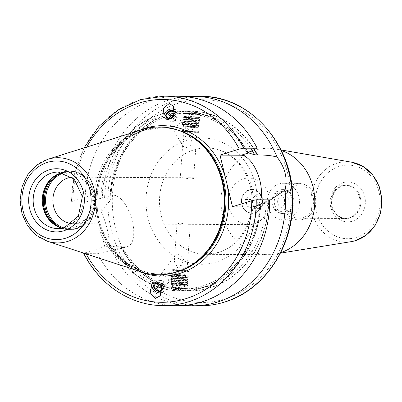 <?xml version="1.0" encoding="UTF-8"?>
<svg xmlns="http://www.w3.org/2000/svg" width="402" height="402" viewBox="0 0 402 402"><rect width="100%" height="100%" fill="white"/><g stroke="black" fill="none" stroke-linecap="round" stroke-linejoin="round"><path stroke-width="0.3" stroke-dasharray="2.01 1.51" d="M268.199 148.278L206.658 147.941C226.396 147.594 245.843 164.559 250.652 187.96C257.35 215.427 241.135 246.215 218.12 252.506L206.075 254.325A53.195 46.878 90.3 0 1 159.885 208.146A53.195 46.878 90.3 0 1 193.96 149.856A53.195 46.878 90.3 0 1 206.658 147.941A53.195 46.878 90.3 0 1 252.843 194.121A53.195 46.878 90.3 0 1 218.768 252.411A53.195 46.878 90.3 0 1 206.075 254.325L267.616 254.662A53.195 46.878 -89.7 0 1 221.432 208.482A53.195 46.878 -89.7 0 1 255.506 150.192A53.195 46.878 90.3 0 1 268.199 148.278A53.195 46.878 90.3 0 1 275.079 148.891A53.195 46.878 90.3 0 1 281.279 150.464M280.722 252.617A53.195 46.878 90.3 0 1 280.315 252.747A53.195 46.878 -89.7 0 1 274.501 254.124A53.195 46.878 -89.7 0 1 267.616 254.662M269.702 199.844L260.727 203.92A90.073 79.385 90.3 0 1 202.392 287.827A90.073 79.385 90.3 0 1 114.53 249.667L120.087 248.898L122.308 247.275L120.982 247.135C116.213 247.129 112.359 246.441 109.414 245.064A104.721 92.294 -89.7 0 0 184.744 305.354M109.414 245.064C109.083 234.557 106.419 223.537 101.415 212.01C103.158 208.613 105.967 204.995 109.857 201.146L110.821 199.789L105.927 197.533L113.409 195.191A26.763 12.176 -107.4 0 1 131.816 219.201A26.763 12.176 -107.4 0 1 127.645 246.532A26.763 12.176 -107.4 0 1 125.891 246.788L104.761 246.672L99.344 224.281A75.219 66.29 -89.7 0 0 137.816 270.797M185.885 96.681A104.721 92.294 -89.7 0 0 168.795 100.108A104.721 92.294 -89.7 0 0 101.415 212.01M269.702 200.387L262.913 204.201L259.556 204.417C258.908 250.501 222.004 290.465 181.689 289.098A88.098 77.641 90.3 0 1 180.262 289.078L187.975 289.133A88.098 77.641 -89.7 0 0 266.089 202.281M120.982 247.135A90.073 79.385 -89.7 0 0 210.246 287.872A90.073 79.385 -89.7 0 0 268.626 200.935M254.421 149.519A90.073 79.385 -89.7 0 0 165.503 115.123A90.073 79.385 -89.7 0 0 109.857 201.146M187.216 289.128L187.975 289.133A88.098 77.641 -89.7 0 1 186.543 289.113L182.82 290.515L177.784 288.314A88.098 77.641 -89.7 0 1 122.308 247.275L122.354 247.044C135.469 270.325 154.011 284.088 177.975 288.34L177.784 288.314C171.86 287.636 169.77 287.626 171.498 288.279L174.965 290.47L180.262 289.078M111.012 200.211L110.821 199.789A88.098 77.641 -89.7 0 1 188.94 112.937C147.795 111.49 110.409 153.182 111.012 200.211M138.584 130.725A75.219 66.29 -89.7 0 0 97.696 217.467L92.279 195.076L113.409 195.191M97.696 217.467L99.344 224.281M84.078 147.876L74.42 173.92L71.265 201.915L85.123 202.105L102.324 197.985L105.927 197.533M164.524 96.178A104.721 92.294 90.3 0 0 71.662 202.03C70.873 201.975 71.325 201.663 73.013 201.106L92.279 195.076M252.149 150.554A88.098 77.641 -89.7 0 0 199.131 113.756C200.859 114.409 198.769 114.399 192.844 113.721L187.809 111.52L183.302 112.907L190.367 112.957L195.663 111.565L199.884 114.098L199.834 114.786A8.311 0.296 -175.9 0 1 187.618 114.173A8.311 0.296 -175.9 0 1 183.257 113.6A8.311 0.296 -175.9 0 1 183.262 113.59A8.311 0.296 -175.9 0 1 195.472 114.213A8.311 0.296 -175.9 0 1 199.829 114.776A8.311 0.296 -175.9 0 1 199.834 114.786M171.413 287.968A7.648 0.271 4.1 0 0 175.423 288.485A7.648 0.271 4.1 0 0 186.659 289.063A7.648 0.271 4.1 0 0 182.649 288.525A7.648 0.271 4.1 0 0 175.016 287.988A7.648 0.271 4.1 0 0 171.413 287.968L170.8 287.259A8.311 0.296 -175.9 0 1 170.795 287.249A8.311 0.296 -175.9 0 1 183.01 287.862A8.311 0.296 -175.9 0 1 187.372 288.44A8.311 0.296 -175.9 0 1 187.367 288.45A8.311 0.296 -175.9 0 1 175.156 287.822A8.311 0.296 -175.9 0 1 170.8 287.259L170.744 287.938L171.498 288.279A88.098 77.641 90.3 0 1 117.077 249.124M247.175 152.72A88.098 77.641 90.3 0 0 192.844 113.721L192.653 113.696C215.763 117.746 233.904 130.791 247.074 152.835M187.98 113.51A7.648 0.271 4.1 0 0 195.613 114.047A7.648 0.271 4.1 0 0 199.216 114.067A7.648 0.271 4.1 0 0 195.206 113.55A7.648 0.271 4.1 0 0 183.97 112.972A7.648 0.271 4.1 0 0 187.98 113.51M184.096 112.927L182.654 112.902A88.098 77.641 90.3 0 1 184.086 112.927M182.448 289.103L181.689 289.098A88.098 77.641 90.3 0 0 259.752 204.477L260.727 203.92M232.477 206.708L253.607 206.824A26.763 12.176 72.6 0 0 255.355 206.568A26.763 12.176 72.6 0 0 260.591 199.799M102.048 198.07A90.073 79.385 90.3 0 1 160.378 114.168A90.073 79.385 90.3 0 1 248.24 152.323M176.84 305.696A104.721 92.294 90.3 0 1 97.606 253.702L114.53 249.667M85.123 202.105A104.721 92.294 90.3 0 1 177.985 96.254M83.752 253.536L84.144 253.627C83.355 253.572 83.807 253.26 85.495 252.702L104.761 246.672M163.378 305.62A104.721 92.294 90.3 0 1 84.144 253.627L97.606 253.702M141.826 129.705A73.888 65.119 -89.7 0 0 94.118 200.573A73.888 65.119 -89.7 0 0 141.137 271.878M62.732 172.574A28.261 24.904 90.3 0 1 67.33 172.111A28.261 24.904 90.3 0 1 91.867 196.648A28.261 24.904 90.3 0 1 73.767 227.612A28.261 24.904 -89.7 0 1 67.023 228.632A28.261 24.904 -89.7 0 1 62.431 228.12M71.893 223.618A23.271 20.507 -89.7 0 0 73.249 223.678A23.271 20.507 -89.7 0 0 78.807 222.839A23.271 20.507 90.3 0 0 93.711 197.337A23.271 20.507 90.3 0 0 73.506 177.136L182.407 177.729L180.292 178.091L188.473 177.764L190.121 177.84L193.558 179.046L190.407 178.99L182.407 177.729M72.149 177.176A23.271 20.507 90.3 0 1 73.506 177.136M243.411 178.93A23.271 20.507 90.3 0 1 248.969 178.096A23.271 20.507 90.3 0 1 269.174 198.297A23.271 20.507 90.3 0 1 254.265 223.798A23.271 20.507 -89.7 0 1 248.712 224.638A23.271 20.507 -89.7 0 1 228.507 204.432A23.271 20.507 -89.7 0 1 243.411 178.93M193.427 131.776L196.915 132.233L193.679 132.203L183.654 131.283L193.427 131.776M185.99 147.77L192.221 144.846L190.769 137.595L186.95 134.419L183.146 140.087L183.242 146.363L185.99 147.77M180.508 224.2L190.337 223.944L186.789 224.231L180.217 223.045L177.071 222.989L180.508 224.2M177.393 267.581L181.915 264.657L184.051 257.848L178.352 254.235L175.322 255.175L174.463 261.27L177.393 267.581M183.488 270.295L186.975 270.757L183.739 270.727L173.709 269.802L183.488 270.295M173.222 126.59A5.487 4.07 148.9 0 1 170.332 124.952A5.487 4.07 148.9 0 1 171.277 119.992A5.487 4.07 148.9 0 1 176.835 117.645A5.487 4.07 148.9 0 1 179.724 119.283A5.487 4.07 148.9 0 1 178.779 124.243A5.487 4.07 148.9 0 1 173.222 126.59M251.989 189.412A11.97 10.547 90.3 0 0 249.134 189.844A11.97 10.547 -89.7 0 0 241.466 202.96A11.97 10.547 -89.7 0 0 251.858 213.351A11.97 10.547 -89.7 0 0 254.717 212.919A11.97 10.547 90.3 0 0 262.38 199.804A11.97 10.547 90.3 0 0 251.989 189.412L252.144 189.417A11.97 10.547 90.3 0 1 262.541 199.804A11.97 10.547 90.3 0 1 254.873 212.919A11.97 10.547 90.3 0 1 252.014 213.351A11.97 10.547 90.3 0 1 241.622 202.96A11.97 10.547 90.3 0 1 249.29 189.844A11.97 10.547 90.3 0 1 252.144 189.417M279.767 190.01A11.97 10.547 90.3 0 1 282.626 189.583A11.97 10.547 90.3 0 1 293.018 199.975A11.97 10.547 90.3 0 1 285.35 213.085A11.97 10.547 90.3 0 1 282.49 213.517A11.97 10.547 90.3 0 1 272.099 203.126A11.97 10.547 90.3 0 1 279.767 190.01M280.551 190.015A11.97 10.547 90.3 0 1 283.41 189.588A11.97 10.547 90.3 0 1 293.802 199.975A11.97 10.547 90.3 0 1 286.134 213.09A11.97 10.547 -89.7 0 1 283.279 213.522A11.97 10.547 -89.7 0 1 272.888 203.131A11.97 10.547 -89.7 0 1 280.551 190.015M249.21 190.166A11.638 10.256 90.3 0 1 261.813 198.286A11.638 10.256 90.3 0 1 254.637 212.598A11.638 10.256 -89.7 0 1 242.034 204.477A11.638 10.256 -89.7 0 1 249.21 190.166M280.938 191.618A10.306 9.085 -89.7 0 0 274.586 204.296A10.306 9.085 -89.7 0 0 285.747 211.487A10.306 9.085 90.3 0 0 292.103 198.814A10.306 9.085 90.3 0 0 280.938 191.618M281.832 195.307A6.482 5.713 -89.7 0 0 277.681 202.407A6.482 5.713 -89.7 0 0 283.309 208.035A6.482 5.713 -89.7 0 0 284.857 207.804A6.482 5.713 90.3 0 0 289.008 200.698A6.482 5.713 90.3 0 0 283.38 195.07A6.482 5.713 90.3 0 0 281.832 195.307M259.722 207.668A6.482 5.713 90.3 0 1 258.174 207.899A6.482 5.713 90.3 0 1 256.762 207.693A6.482 5.713 90.3 0 1 252.697 203.141A6.482 5.713 90.3 0 1 254.144 196.864A6.482 5.713 90.3 0 1 256.697 195.166A6.482 5.713 90.3 0 1 258.245 194.935A6.482 5.713 90.3 0 1 259.652 195.141L256.461 194.201L251.823 199.533L253.572 206.749L259.953 208.633L264.591 203.301L262.843 196.086L259.652 195.141A6.482 5.713 90.3 0 1 263.717 199.693A6.482 5.713 90.3 0 1 262.27 205.965A6.482 5.713 90.3 0 1 259.722 207.668M245.542 199.498L247.285 206.713L253.672 208.598L258.305 203.266L256.561 196.05L250.18 194.166L245.542 199.498L251.823 199.533M250.18 194.166L256.461 194.201M247.285 206.713L253.572 206.749M253.672 208.598L259.953 208.633M258.305 203.266L264.591 203.301M256.561 196.05L262.843 196.086M283.244 219.839A18.286 16.115 -89.7 0 1 267.365 203.965A18.286 16.115 -89.7 0 1 279.078 183.93A18.286 16.115 90.3 0 1 283.445 183.272A18.286 16.115 90.3 0 1 299.319 199.146A18.286 16.115 90.3 0 1 287.606 219.18A18.286 16.115 -89.7 0 1 283.244 219.839L298.952 219.924A18.286 16.115 -89.7 0 0 303.319 219.266A18.286 16.115 90.3 0 0 315.032 199.231A18.286 16.115 90.3 0 0 299.153 183.357A18.286 16.115 90.3 0 0 294.792 184.015A18.286 16.115 -89.7 0 0 283.078 204.05A18.286 16.115 -89.7 0 0 298.952 219.924M298.962 218.236A16.593 14.623 -89.7 0 1 284.556 203.829A16.593 14.623 -89.7 0 1 295.184 185.644A16.593 14.623 90.3 0 1 299.143 185.046A16.593 14.623 90.3 0 1 313.555 199.452A16.593 14.623 90.3 0 1 302.922 217.638A16.593 14.623 -89.7 0 1 298.962 218.236L345.288 218.487A16.593 14.623 -89.7 0 0 349.253 217.889A16.593 14.623 90.3 0 0 359.88 199.709A16.593 14.623 90.3 0 0 345.474 185.302A16.593 14.623 90.3 0 0 341.509 185.895A16.593 14.623 -89.7 0 0 330.881 204.08A16.593 14.623 -89.7 0 0 345.288 218.487M345.489 185.237A16.658 14.678 90.3 0 0 341.514 185.84A16.658 14.678 -89.7 0 0 330.846 204.09A16.658 14.678 -89.7 0 0 345.308 218.547A16.658 14.678 -89.7 0 0 349.283 217.949A16.658 14.678 90.3 0 0 359.951 199.699A16.658 14.678 90.3 0 0 345.489 185.237L346.273 185.242A16.658 14.678 90.3 0 1 360.735 199.704A16.658 14.678 90.3 0 1 350.067 217.954A16.658 14.678 -89.7 0 1 346.092 218.552C329.751 217.366 325.937 192.764 342.514 185.809L346.273 185.242A16.658 14.678 90.3 0 0 342.298 185.84A16.658 14.678 -89.7 0 0 331.63 204.095A16.658 14.678 -89.7 0 0 346.092 218.552L345.308 218.547M162.549 275.254A5.487 3.849 -143.1 0 0 159.333 276.45A5.487 3.849 -143.1 0 0 159.805 281.194A5.487 3.849 -143.1 0 0 164.88 284.229A5.487 3.849 -143.1 0 0 168.101 283.038A5.487 3.849 -143.1 0 0 167.629 278.295A5.487 3.849 -143.1 0 0 162.549 275.254M174.614 109.465A6.814 5.06 148.9 0 1 176.262 110.967A6.814 5.06 148.9 0 1 175.086 117.128A6.814 5.06 148.9 0 1 168.182 120.042A6.814 5.06 -31.1 0 1 164.589 118.007A6.814 5.06 -31.1 0 1 164.403 117.655M174.775 112.052A4.985 3.703 148.9 0 1 175.091 113.706A4.985 3.703 148.9 0 1 173.378 116.881M173.528 116.615L174.981 113.846L174.634 113.349M167.976 118.309L170.327 122.208L168.353 119.243L169.141 118.394M166.001 115.344L168.353 119.243M175.639 118.866A2.497 1.854 148.9 0 1 173.141 121.263A2.497 1.854 148.9 0 1 170.966 119.645A2.497 1.854 148.9 0 1 173.463 117.248A2.497 1.854 148.9 0 1 175.639 118.866M174.172 115.163L175.357 114.776L177.332 117.741L174.82 121.459L170.327 122.208M174.604 113.53L175.357 114.776M174.981 113.846L177.332 117.741M172.468 117.56L174.82 121.459M161.614 292.691A6.814 4.784 -143.1 0 0 163.473 291.415A6.814 4.784 -143.1 0 0 162.885 285.52A6.814 4.784 -143.1 0 0 156.574 281.742A6.814 4.784 36.9 0 0 152.574 283.224L151.886 284.144M152.323 283.611A6.814 4.784 36.9 0 1 152.574 283.224M161.981 290.355A4.985 3.497 -143.1 0 0 162.524 288.867A4.985 3.497 -143.1 0 0 161.071 285.375M161.086 285.41L162.433 288.701L161.976 289.098M159.453 284.073L160.765 285.063M162.433 288.701L165.343 284.832L163.373 280.923L159.046 279.435L156.679 281.852L157.76 283.465M160.468 284.792L163.373 280.923M163.835 283.36A2.497 1.749 -143.1 0 0 161.699 280.686A2.497 1.749 -143.1 0 0 159.328 281.812A2.497 1.749 -143.1 0 0 161.463 284.485A2.497 1.749 -143.1 0 0 163.835 283.36M161.503 286.495L162.981 287.249L165.343 284.832M161.941 288.631L162.981 287.249M153.775 285.721L156.679 281.852M156.137 283.304L159.046 279.435M182.327 288.525L172.096 287.998L182.699 288.978L185.98 288.993L182.327 288.525M185.674 288.641L172.443 287.701L185.674 288.641L185.98 288.993M173.031 283.732L182.342 284.214L185.669 284.651L172.729 283.877L185.95 284.837L172.719 283.887L172.443 287.701M194.885 113.55L184.649 113.042L198.533 114.037L194.885 113.55M184.649 113.042L184.955 113.394L184.679 117.198L197.91 118.148L198.186 114.339L184.955 113.389L198.181 114.344L198.533 114.037M197.91 118.148L184.679 117.198M188.287 117.821L184.955 117.384L197.608 118.288L188.287 117.821A6.648 3.136 95.2 0 1 191.618 113.198M186.669 131.735A7.648 0.271 4.1 0 0 197.905 132.313A7.648 0.271 4.1 0 0 193.9 131.776A7.648 0.271 4.1 0 0 186.267 131.238A7.648 0.271 4.1 0 0 182.664 131.218A7.648 0.271 4.1 0 0 186.669 131.735M194.261 131.117A8.311 0.296 -175.9 0 1 198.623 131.69A8.311 0.296 -175.9 0 1 198.618 131.7A8.311 0.296 -175.9 0 1 186.402 131.072A8.311 0.296 -175.9 0 1 182.046 130.509A8.311 0.296 -175.9 0 1 182.041 130.499A8.311 0.296 -175.9 0 1 194.261 131.117M194.211 131.781A8.311 0.296 4.1 0 0 181.995 131.163A8.311 0.296 4.1 0 0 186.357 131.735A8.311 0.296 -175.9 0 0 198.573 132.353A8.311 0.296 -175.9 0 0 194.211 131.781M195.287 116.786A8.311 0.296 -175.9 0 1 199.648 117.359A8.311 0.296 -175.9 0 1 199.648 117.364A8.311 0.296 -175.9 0 1 187.432 116.746A8.311 0.296 -175.9 0 1 183.071 116.178A8.311 0.296 -175.9 0 1 183.071 116.173A8.311 0.296 -175.9 0 1 195.287 116.786M183.568 117.62A7.713 0.271 4.1 0 1 183.593 117.595A7.713 0.271 4.1 0 1 194.905 118.188A7.713 0.271 -175.9 0 1 198.93 118.696A7.713 0.271 -175.9 0 1 198.95 118.726A7.713 0.271 -175.9 0 1 187.613 118.148A7.713 0.271 4.1 0 1 183.568 117.62L183.071 116.178L182.357 126.112A8.311 0.296 -175.9 0 1 182.387 126.092A8.311 0.296 -175.9 0 1 194.573 126.73A8.311 0.296 -175.9 0 1 198.91 127.278A8.311 0.296 -175.9 0 1 198.935 127.303A8.311 0.296 -175.9 0 1 186.719 126.685A8.311 0.296 -175.9 0 1 182.357 126.112M182.97 125.906A7.713 0.271 4.1 0 1 183 125.881A7.713 0.271 4.1 0 1 194.312 126.474A7.713 0.271 -175.9 0 1 198.332 126.982A7.713 0.271 -175.9 0 1 198.357 127.012A7.713 0.271 -175.9 0 1 187.02 126.434A7.713 0.271 4.1 0 1 182.97 125.906L182.478 124.459A8.311 0.296 4.1 0 0 186.84 125.032A8.311 0.296 -175.9 0 0 199.055 125.65A8.311 0.296 -175.9 0 0 199.03 125.62A8.311 0.296 -175.9 0 0 194.694 125.072A8.311 0.296 4.1 0 0 182.508 124.434A8.311 0.296 4.1 0 0 182.478 124.459M195.171 118.444A8.311 0.296 4.1 0 0 182.98 117.806A8.311 0.296 4.1 0 0 182.95 117.831A8.311 0.296 4.1 0 0 187.312 118.404A8.311 0.296 -175.9 0 0 199.528 119.022A8.311 0.296 -175.9 0 0 199.503 118.992A8.311 0.296 -175.9 0 0 195.171 118.444M183.448 119.278A7.713 0.271 4.1 0 1 183.478 119.253A7.713 0.271 4.1 0 1 194.784 119.846A7.713 0.271 -175.9 0 1 198.809 120.354A7.713 0.271 -175.9 0 1 198.834 120.384A7.713 0.271 -175.9 0 1 187.498 119.806A7.713 0.271 4.1 0 1 183.448 119.278L182.95 117.831M195.05 120.103A8.311 0.296 4.1 0 0 182.865 119.464A8.311 0.296 4.1 0 0 182.835 119.489A8.311 0.296 4.1 0 0 187.196 120.057A8.311 0.296 -175.9 0 0 199.412 120.68A8.311 0.296 -175.9 0 0 199.387 120.65A8.311 0.296 -175.9 0 0 195.05 120.103M183.327 120.937A7.713 0.271 4.1 0 1 183.357 120.912A7.713 0.271 4.1 0 1 194.668 121.504A7.713 0.271 -175.9 0 1 198.688 122.012A7.713 0.271 -175.9 0 1 198.714 122.042A7.713 0.271 -175.9 0 1 187.377 121.464A7.713 0.271 4.1 0 1 183.327 120.937L182.835 119.489M194.93 121.761A8.311 0.296 4.1 0 0 182.744 121.118A8.311 0.296 4.1 0 0 182.714 121.148A8.311 0.296 4.1 0 0 187.076 121.716A8.311 0.296 -175.9 0 0 199.291 122.339A8.311 0.296 -175.9 0 0 199.266 122.303A8.311 0.296 -175.9 0 0 194.93 121.761M183.212 122.595A7.713 0.271 4.1 0 1 183.237 122.57A7.713 0.271 4.1 0 1 194.548 123.163A7.713 0.271 -175.9 0 1 198.573 123.67A7.713 0.271 -175.9 0 1 198.593 123.695A7.713 0.271 -175.9 0 1 187.257 123.123A7.713 0.271 4.1 0 1 183.212 122.595L182.714 121.148M194.814 123.414A8.311 0.296 4.1 0 0 182.624 122.776A8.311 0.296 4.1 0 0 182.593 122.806A8.311 0.296 4.1 0 0 186.955 123.374A8.311 0.296 -175.9 0 0 199.171 123.992A8.311 0.296 -175.9 0 0 199.146 123.962A8.311 0.296 -175.9 0 0 194.814 123.414M183.091 124.248A7.713 0.271 4.1 0 1 183.121 124.223A7.713 0.271 4.1 0 1 194.427 124.816A7.713 0.271 -175.9 0 1 198.452 125.323A7.713 0.271 -175.9 0 1 198.477 125.354A7.713 0.271 -175.9 0 1 187.141 124.776A7.713 0.271 4.1 0 1 183.091 124.248L182.593 122.806M193.563 123.334L185.252 122.911L193.563 123.334M193.272 127.364L196.226 127.766L184.975 126.957L193.272 127.364M176.729 270.26A7.648 0.271 4.1 0 0 184.362 270.797A7.648 0.271 4.1 0 0 187.965 270.817A7.648 0.271 4.1 0 0 183.955 270.3A7.648 0.271 4.1 0 0 172.724 269.722A7.648 0.271 4.1 0 0 176.729 270.26M184.222 270.963A8.311 0.296 -175.9 0 1 188.583 271.526A8.311 0.296 -175.9 0 1 188.588 271.536A8.311 0.296 -175.9 0 1 176.367 270.923A8.311 0.296 -175.9 0 1 172.006 270.345A8.311 0.296 -175.9 0 1 172.011 270.335A8.311 0.296 -175.9 0 1 184.222 270.963M188.633 270.873A8.311 0.296 -175.9 0 0 184.272 270.3A8.311 0.296 4.1 0 0 172.056 269.682A8.311 0.296 4.1 0 0 176.418 270.26A8.311 0.296 -175.9 0 0 188.633 270.873L188.588 271.536L187.965 270.817M183.196 285.289A8.311 0.296 -175.9 0 1 187.558 285.862L187.558 285.862A8.311 0.296 -175.9 0 1 175.342 285.249A8.311 0.296 -175.9 0 1 170.976 284.676A8.311 0.296 -175.9 0 1 170.981 284.671A8.311 0.296 -175.9 0 1 183.196 285.289M171.699 283.34A7.713 0.271 4.1 0 1 171.679 283.309A7.713 0.271 4.1 0 1 183.016 283.887A7.713 0.271 -175.9 0 1 187.061 284.415A7.713 0.271 -175.9 0 1 187.036 284.44A7.713 0.271 -175.9 0 1 175.724 283.847A7.713 0.271 4.1 0 1 171.699 283.34L171.126 283.043A8.311 0.296 4.1 0 0 175.458 283.591A8.311 0.296 -175.9 0 0 187.649 284.229A8.311 0.296 -175.9 0 0 187.679 284.204A8.311 0.296 -175.9 0 0 183.312 283.636A8.311 0.296 4.1 0 0 171.096 283.013A8.311 0.296 4.1 0 0 171.126 283.043M183.91 275.35A8.311 0.296 -175.9 0 1 188.272 275.923A8.311 0.296 -175.9 0 1 188.242 275.943A8.311 0.296 -175.9 0 1 176.056 275.305A8.311 0.296 -175.9 0 1 171.719 274.762A8.311 0.296 -175.9 0 1 171.689 274.732A8.311 0.296 -175.9 0 1 183.91 275.35M172.297 275.053A7.713 0.271 4.1 0 1 172.272 275.023A7.713 0.271 4.1 0 1 183.608 275.601A7.713 0.271 -175.9 0 1 187.654 276.129A7.713 0.271 -175.9 0 1 187.628 276.154A7.713 0.271 -175.9 0 1 176.317 275.561A7.713 0.271 4.1 0 1 172.297 275.053L171.719 274.762M171.82 281.681A7.713 0.271 4.1 0 1 171.795 281.651A7.713 0.271 4.1 0 1 183.131 282.229A7.713 0.271 -175.9 0 1 187.181 282.757A7.713 0.271 -175.9 0 1 187.151 282.782A7.713 0.271 -175.9 0 1 175.845 282.189A7.713 0.271 4.1 0 1 171.82 281.681L171.242 281.385A8.311 0.296 4.1 0 0 175.579 281.933A8.311 0.296 -175.9 0 0 187.764 282.571A8.311 0.296 -175.9 0 0 187.794 282.546A8.311 0.296 -175.9 0 0 183.433 281.978A8.311 0.296 4.1 0 0 171.217 281.355A8.311 0.296 4.1 0 0 171.242 281.385M171.94 280.023A7.713 0.271 4.1 0 1 171.915 279.998A7.713 0.271 4.1 0 1 183.252 280.571A7.713 0.271 -175.9 0 1 187.297 281.098A7.713 0.271 -175.9 0 1 187.272 281.124A7.713 0.271 -175.9 0 1 175.96 280.531A7.713 0.271 4.1 0 1 171.94 280.023L171.363 279.732A8.311 0.296 4.1 0 0 175.699 280.279A8.311 0.296 -175.9 0 0 187.885 280.918A8.311 0.296 -175.9 0 0 187.915 280.887A8.311 0.296 -175.9 0 0 183.553 280.32A8.311 0.296 4.1 0 0 171.337 279.702A8.311 0.296 4.1 0 0 171.363 279.732M172.056 278.37A7.713 0.271 4.1 0 1 172.036 278.34A7.713 0.271 4.1 0 1 183.372 278.918A7.713 0.271 -175.9 0 1 187.417 279.445A7.713 0.271 -175.9 0 1 187.392 279.47A7.713 0.271 -175.9 0 1 176.081 278.877A7.713 0.271 4.1 0 1 172.056 278.37L171.483 278.073A8.311 0.296 4.1 0 0 175.815 278.621A8.311 0.296 -175.9 0 0 188.005 279.259A8.311 0.296 -175.9 0 0 188.03 279.234A8.311 0.296 -175.9 0 0 183.669 278.661A8.311 0.296 4.1 0 0 171.453 278.043A8.311 0.296 4.1 0 0 171.483 278.073M172.177 276.712A7.713 0.271 4.1 0 1 172.151 276.682A7.713 0.271 4.1 0 1 183.488 277.259A7.713 0.271 -175.9 0 1 187.538 277.787A7.713 0.271 -175.9 0 1 187.508 277.812A7.713 0.271 -175.9 0 1 176.202 277.219A7.713 0.271 4.1 0 1 172.177 276.712L171.599 276.415A8.311 0.296 4.1 0 0 175.935 276.963A8.311 0.296 -175.9 0 0 188.121 277.601A8.311 0.296 -175.9 0 0 188.151 277.576A8.311 0.296 -175.9 0 0 183.789 277.008A8.311 0.296 4.1 0 0 171.574 276.385A8.311 0.296 4.1 0 0 171.599 276.415M185.654 275.079L180.262 271.435L174.403 274.27L185.664 275.094L174.393 274.285L174.101 278.315L185.377 279.124L174.101 278.315A6.648 6.648 0 0 1 185.372 279.119L185.664 275.094M186.92 140.218A63.164 55.667 90.3 0 1 255.335 184.307A63.164 55.667 90.3 0 1 216.382 261.998A63.164 55.667 90.3 0 1 147.966 217.909A63.164 55.667 90.3 0 1 186.92 140.218M178.006 103.359A101.399 89.365 -89.7 0 0 115.474 228.075A101.399 89.365 -89.7 0 0 225.301 298.852A101.399 89.365 -89.7 0 0 287.832 174.141A101.399 89.365 -89.7 0 0 178.006 103.359M200.653 96.379A104.721 92.294 -89.7 0 0 175.659 100.148A104.721 92.294 -89.7 0 0 108.575 214.899A104.721 92.294 -89.7 0 0 199.508 305.821M118.409 249.129L125.891 246.788M190.367 112.957A88.098 77.641 -89.7 0 0 188.94 112.937L188.181 112.932M104.595 197.528A88.098 77.641 90.3 0 1 182.654 112.902L183.412 112.907M247.964 152.413A89.762 79.109 -89.7 0 0 187.809 111.52A89.762 79.109 -89.7 0 0 102.324 197.985M114.811 249.582A89.762 79.109 -89.7 0 0 174.965 290.47A89.762 79.109 -89.7 0 0 260.446 204.01M253.607 206.824L261.084 204.482M85.495 252.702A101.399 89.365 -89.7 0 0 86.139 253.908M86.721 147.047A101.399 89.365 -89.7 0 0 73.013 201.106M189.538 135.429A73.224 64.531 90.3 0 0 160.931 127.66C172.347 127.781 183.005 131.082 192.915 137.574A73.29 64.591 90.3 0 0 143.197 130.228A73.29 64.591 -89.7 0 0 97.998 220.371A73.29 64.591 -89.7 0 0 177.382 271.531A73.29 64.591 90.3 0 0 192.216 264.541L177.478 271.486L160.132 274.104A73.224 64.531 -89.7 0 1 96.55 210.532A73.224 64.531 -89.7 0 1 143.454 130.298A73.224 64.531 90.3 0 1 160.931 127.66L161.835 127.665A73.224 64.531 90.3 0 0 144.358 130.303A73.224 64.531 -89.7 0 0 97.455 210.537A73.224 64.531 -89.7 0 0 161.036 274.109A73.224 64.531 -89.7 0 0 177.217 271.863M188.819 266.652A73.224 64.531 90.3 0 1 177.609 271.466A73.224 64.531 -89.7 0 1 160.132 274.104L161.036 274.109C126.615 274.973 95.756 239.381 97.148 199.94C97.103 168.096 117.53 138.182 144.489 130.283L161.835 127.665A73.224 64.531 90.3 0 1 177.996 130.092M47.853 159.277A42.597 37.537 -89.7 0 0 20.301 200.116A42.597 37.537 -89.7 0 0 47.406 241.255M64.25 227.683A28.261 24.904 -89.7 0 0 64.652 227.562A28.261 24.904 -89.7 0 0 82.757 196.598A28.261 24.904 -89.7 0 0 58.22 172.066L67.33 172.111M55.21 225.175A29.19 25.723 -89.7 0 0 55.823 225.592A29.19 25.723 -89.7 0 0 75.621 228.517A29.19 25.723 90.3 0 0 93.621 192.618A29.19 25.723 90.3 0 0 62.008 172.242A29.19 25.723 -89.7 0 0 56.099 175.031A29.19 25.723 -89.7 0 0 55.481 175.443M56.426 174.9A29.256 25.783 -89.7 0 1 62.235 172.182A29.256 25.783 90.3 0 1 69.219 171.126A29.256 25.783 90.3 0 1 94.621 196.528A29.256 25.783 90.3 0 1 75.883 228.582A29.256 25.783 -89.7 0 1 68.898 229.637C64.214 229.587 59.853 228.235 55.823 225.592L54.597 224.778M56.149 225.728A29.256 25.783 -89.7 0 0 68.898 229.637L69.998 229.642A29.256 25.783 -89.7 0 0 76.983 228.592A29.256 25.783 90.3 0 0 95.721 196.533A29.256 25.783 90.3 0 0 70.32 171.131L79.47 173.056L87.41 178.458L95.957 196.528L91.882 216.472L77.114 228.572L69.998 229.642A29.256 25.783 -89.7 0 1 61.054 227.773M54.863 175.825L62.104 172.197L70.32 171.131A29.256 25.783 90.3 0 0 63.34 172.187A29.256 25.783 -89.7 0 0 61.355 172.905M63.838 172.85A28.673 25.271 -89.7 0 1 64.139 172.754A28.673 25.271 90.3 0 1 95.194 192.764A28.673 25.271 90.3 0 1 77.516 228.029A28.673 25.271 -89.7 0 1 63.536 227.854M343.097 182.644A19.979 17.608 -89.7 0 0 330.771 207.221A19.979 17.608 -89.7 0 0 352.413 221.165A19.979 17.608 90.3 0 0 364.735 196.593A19.979 17.608 90.3 0 0 343.097 182.644M339.167 166.413A36.823 32.451 -89.7 0 0 316.459 211.698A36.823 32.451 -89.7 0 0 356.343 237.401A36.823 32.451 -89.7 0 0 379.046 192.116A36.823 32.451 -89.7 0 0 339.167 166.413M351.715 162.227A40.135 35.371 -89.7 0 0 336.946 163.207A40.135 35.371 -89.7 0 0 311.671 210.1A40.135 35.371 -89.7 0 0 351.283 241.627M254.159 149.639A89.762 79.109 -89.7 0 0 195.663 111.565A89.762 79.109 -89.7 0 0 110.133 201.06M121.258 247.049A89.762 79.109 -89.7 0 0 182.82 290.515A89.762 79.109 -89.7 0 0 268.35 201.02M179.011 288.837A6.648 3.136 -84.8 0 1 178.885 288.832A6.648 3.136 -84.8 0 1 176.347 284.179M188.221 123.303A6.648 3.136 95.2 0 0 190.538 126.449A6.648 3.136 95.2 0 0 190.664 126.454M177.066 278.702A6.648 3.136 -84.8 0 1 179.965 275.581M120.087 248.898L127.645 246.532M199.216 114.067L199.829 114.776M183.97 112.972L183.262 113.59L183.302 112.907M255.355 206.568L262.913 204.201M57.908 228.582L67.023 228.632M188.473 177.764L248.969 178.096M196.915 132.233L193.558 179.046M190.337 223.944L186.975 270.757M183.654 131.283L180.292 178.091M177.071 222.989L173.709 269.802M170.332 124.952L183.242 146.363M179.724 119.283L190.769 137.595M73.249 223.678L182.156 224.271M188.216 224.306L248.712 224.638M282.626 189.583L283.41 189.588M282.49 213.517L283.279 213.522M258.174 207.899L283.309 208.035M258.245 194.935L283.38 195.07M283.445 183.272L299.153 183.357M299.143 185.046L345.474 185.302M280.45 253.154L274.501 254.124M281.013 149.926L275.079 148.891M175.322 255.175L159.333 276.45M181.915 264.657L168.101 283.038M173.448 106.304L176.262 110.967M164.101 117.193L164.589 118.007M163.473 291.415L160.076 295.927M187.372 288.44L187.322 289.128M186.659 289.063L187.367 288.45M172.448 287.691L172.096 287.998M185.95 284.837L185.674 288.651M173.021 283.747A6.648 6.648 0 0 0 185.669 284.651M185.659 284.636L185.935 284.822M184.965 117.399L184.689 117.213M197.608 118.288A6.648 6.648 0 0 0 184.955 117.384M197.598 118.309L197.895 118.163M197.905 132.313L198.618 131.7M182.041 130.499L181.995 131.163M182.664 131.218L182.046 130.509M198.623 131.69L198.573 132.353M198.95 118.726L199.648 117.364L198.935 127.303M198.332 126.982L198.91 127.278M183 125.881L182.387 126.092M183.593 117.595L182.98 117.806M198.93 118.696L199.503 118.992M198.834 120.384L199.528 119.022M183.478 119.253L182.865 119.464M198.809 120.354L199.387 120.65M198.714 122.042L199.412 120.68M183.357 120.912L182.744 121.118M198.688 122.012L199.266 122.303M198.593 123.695L199.291 122.339M183.237 122.57L182.624 122.776M198.573 123.67L199.146 123.962M198.477 125.354L199.171 123.992M183.121 124.223L182.508 124.434M198.452 125.323L199.03 125.62M198.357 127.012L199.055 125.65M190.538 126.449A6.648 6.648 0 0 0 196.528 123.726L196.236 127.756L190.367 130.6L184.975 126.957L185.252 122.911A6.648 6.648 0 0 0 190.538 126.449M172.056 269.682L172.006 270.345L172.724 269.722M187.061 284.415L187.558 285.862L188.272 275.923M187.628 276.154L188.242 275.943M171.689 274.732L170.976 284.676L171.679 283.309M187.036 284.44L187.649 284.229M187.181 282.757L187.679 284.204M171.795 281.651L171.096 283.013M187.151 282.782L187.764 282.571M187.297 281.098L187.794 282.546M171.915 279.998L171.217 281.355M187.272 281.124L187.885 280.918M187.417 279.445L187.915 280.887M172.036 278.34L171.337 279.702M187.392 279.47L188.005 279.259M187.538 277.787L188.03 279.234M172.151 276.682L171.453 278.043M187.508 277.812L188.121 277.601M187.654 276.129L188.151 277.576M172.272 275.023L171.574 276.385"/><path stroke-width="0.6" d="M281.279 150.464A53.195 46.878 90.3 0 1 314.786 201.729A53.195 46.878 90.3 0 1 280.722 252.617M184.744 305.354A104.721 92.294 -89.7 0 0 192.643 305.781A104.721 92.294 -89.7 0 0 217.638 302.013A104.721 92.294 -89.7 0 0 285.018 190.116L269.702 200.387M260.591 199.799A26.763 12.176 72.6 0 0 256.798 171.538A26.763 12.176 72.6 0 0 241.125 155.227L219.994 155.112L239.26 149.082L243.753 148.177L257.215 148.248L247.27 152.881L248.602 152.886L254.602 154.795L257.501 154.946C265.616 154.951 272.124 155.654 277.023 157.056A104.721 92.294 -89.7 0 0 193.789 96.339A104.721 92.294 -89.7 0 0 185.885 96.681M257.501 154.946A90.073 79.385 -89.7 0 0 254.421 149.519M277.023 157.056C285.159 167.609 287.822 178.624 285.018 190.116M256.24 199.774L269.702 199.844A104.721 92.294 90.3 0 1 176.84 305.696L163.378 305.62A104.721 92.294 90.3 0 0 256.24 199.774L251.742 200.678L232.477 206.708L219.994 155.112M243.753 148.177A104.721 92.294 90.3 0 0 164.524 96.178L177.985 96.254A104.721 92.294 90.3 0 1 257.215 148.248M84.083 253.24L83.752 253.536C99.626 285.124 131.052 305.766 163.378 305.62M155.383 298.329L160.076 295.927L161.715 287.249L156.574 281.742L151.886 284.144L150.247 292.822L155.383 298.329M169.368 103.455L173.448 106.304L174.116 115.329L168.182 120.042L164.101 117.193L163.433 108.168L169.368 103.455M141.916 129.675A73.888 65.119 -89.7 0 1 142.006 129.65A73.888 65.119 90.3 0 1 192.126 137.052A73.888 65.119 90.3 0 1 224.351 201.231A73.888 65.119 90.3 0 1 191.427 265.054A73.888 65.119 90.3 0 1 176.468 272.104A73.888 65.119 -89.7 0 1 141.137 271.878L47.406 241.255A42.597 37.537 -89.7 0 0 67.772 241.381A42.597 37.537 -89.7 0 0 94.038 188.99A42.597 37.537 -89.7 0 0 47.903 159.262A42.597 37.537 -89.7 0 0 47.853 159.277L141.916 129.675A73.888 65.119 -89.7 0 0 141.826 129.705M62.431 228.12A28.261 24.904 -89.7 0 1 54.597 224.778A28.261 24.904 -89.7 0 1 42.27 200.236A28.261 24.904 -89.7 0 1 54.863 175.825A28.261 24.904 -89.7 0 1 60.586 173.131A28.261 24.904 90.3 0 1 62.732 172.574M72.149 177.176A23.271 20.507 90.3 0 0 67.953 177.97A23.271 20.507 -89.7 0 0 52.969 202.708A23.271 20.507 -89.7 0 0 71.893 223.618M164.403 117.655A6.814 5.06 -31.1 0 1 165.941 111.655A6.814 5.06 -31.1 0 1 172.674 108.932A6.814 5.06 148.9 0 1 174.614 109.465M173.378 116.881A4.985 3.703 148.9 0 1 168.272 118.474A4.985 3.703 148.9 0 1 165.76 115.268A4.985 3.703 148.9 0 1 169.709 110.751A4.985 3.703 148.9 0 1 174.775 112.052M174.634 113.349L173.006 110.877L168.513 111.63L166.001 115.344L167.976 118.309L172.468 117.56L173.528 116.615M169.141 118.394L170.865 115.53L174.172 115.163M168.513 111.63L170.865 115.53M173.006 110.877L174.604 113.53M152.323 283.611A6.814 4.784 36.9 0 0 153.353 289.37A6.814 4.784 36.9 0 0 159.473 292.892A6.814 4.784 -143.1 0 0 161.614 292.691M161.071 285.375A4.985 3.497 -143.1 0 0 160.79 285.088A4.985 3.497 -143.1 0 0 159.398 284.043A4.985 3.497 -143.1 0 0 153.524 285.772A4.985 3.497 -143.1 0 0 156.795 290.676A4.985 3.497 -143.1 0 0 161.981 290.355M161.976 289.098L160.071 291.118L155.74 289.631L153.775 285.721L156.137 283.304L159.453 284.073M160.765 285.063L161.086 285.41M157.76 283.465L158.649 285.762L161.503 286.495M160.071 291.118L161.941 288.631M155.74 289.631L158.649 285.762M200.653 96.379C250.094 95.269 293.927 145.248 292.767 200.739C293.515 246.622 264.24 290.405 224.723 302.018C216.472 304.59 208.07 305.862 199.508 305.821A104.721 92.294 -89.7 0 0 224.502 302.048A104.721 92.294 -89.7 0 0 291.586 187.297A104.721 92.294 -89.7 0 0 200.653 96.379L193.789 96.339M254.602 154.795A88.098 77.641 -89.7 0 0 252.149 150.554M241.125 155.227L248.602 152.886M137.816 270.797A75.219 66.29 -89.7 0 0 179.92 273.4A75.219 66.29 90.3 0 0 227.06 184.317M86.139 253.908A101.399 89.365 -89.7 0 0 186.623 298.45A101.399 89.365 -89.7 0 0 251.742 200.678M239.26 149.082A101.399 89.365 -89.7 0 0 86.721 147.047M138.584 130.725A75.219 66.29 -89.7 0 1 144.836 128.384A75.219 66.29 90.3 0 1 225.411 177.503M177.217 271.863A73.224 64.531 -89.7 0 0 178.513 271.471A73.224 64.531 90.3 0 0 225.964 200.482A73.224 64.531 90.3 0 0 177.996 130.092M189.538 135.429A73.224 64.531 90.3 0 1 225.065 201.236A73.224 64.531 90.3 0 1 188.819 266.652M192.126 137.052L192.915 137.574A73.29 64.591 90.3 0 1 224.879 201.236A73.29 64.591 90.3 0 1 192.216 264.541L191.427 265.054M47.325 162.423A39.306 34.642 -89.7 0 0 23.09 210.769A39.306 34.642 -89.7 0 0 65.662 238.205A39.306 34.642 -89.7 0 0 89.897 189.86A39.306 34.642 -89.7 0 0 47.325 162.423M63.858 230.758A31.582 27.833 -89.7 0 0 83.335 191.915A31.582 27.833 -89.7 0 0 49.129 169.87A31.582 27.833 -89.7 0 0 29.653 208.713A31.582 27.833 -89.7 0 0 63.858 230.758M57.908 228.582L64.436 227.592L78.4 216.045L82.365 196.578L74.184 179.016L58.22 172.066A28.261 24.904 -89.7 0 0 51.476 173.081A28.261 24.904 -89.7 0 0 33.371 204.045A28.261 24.904 -89.7 0 0 57.908 228.582A28.261 24.904 -89.7 0 0 64.25 227.683M55.481 175.443A29.19 25.723 -89.7 0 0 55.21 225.175M56.426 174.9A29.256 25.783 -89.7 0 0 43.275 200.241A29.256 25.783 -89.7 0 0 56.149 225.728M61.355 172.905A29.256 25.783 -89.7 0 0 44.376 200.246A29.256 25.783 -89.7 0 0 61.054 227.773M63.838 172.85A28.673 25.271 -89.7 0 0 45.557 200.251A28.673 25.271 -89.7 0 0 63.536 227.854M351.715 162.227L363.227 166.569L372.739 174.95L379.197 186.377L381.9 199.548L380.558 212.985L375.312 225.17L366.735 234.738L355.765 240.567L351.283 241.627A40.135 35.371 -89.7 0 0 355.664 240.587A40.135 35.371 -89.7 0 0 381.619 199.553A40.135 35.371 -89.7 0 0 351.715 162.227L281.013 149.926M257.225 155.031A89.762 79.109 -89.7 0 0 254.159 149.639M192.643 305.781L199.508 305.821M47.853 159.277L36.728 165.086L27.854 174.533L22.125 186.628L20.1 200.116L21.979 213.623L27.572 225.773L36.341 235.321L47.406 241.255M351.283 241.627L280.45 253.154M164.524 96.178L140.529 99.611L118.148 109.922L98.902 126.384L84.078 147.876"/></g></svg>
